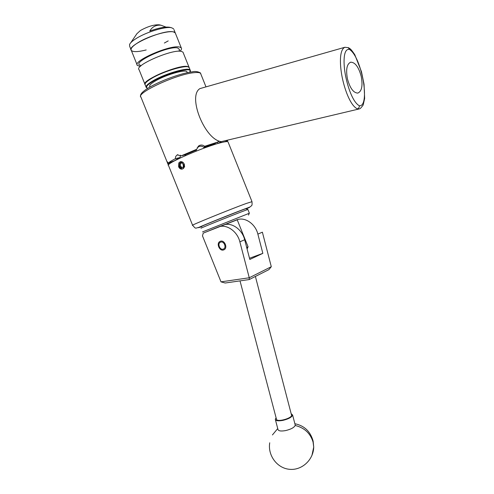 <?xml version="1.0" encoding="UTF-8"?>
<svg xmlns="http://www.w3.org/2000/svg" width="494" height="494" viewBox="0 0 494 494"><rect width="100%" height="100%" fill="white"/><g stroke="black" fill="none" stroke-linecap="round" stroke-linejoin="round"><path stroke-width="0.74" d="M220.287 241.307L219.991 241.449C215.94 243.338 219.657 251.705 223.739 249.89L224.103 249.723C228.105 247.778 224.332 239.46 220.287 241.307L220.361 241.282M218.064 227.117L203.238 233.143L202.472 235.842L221.009 281.858L249.26 277.764L239.862 241.832C237.274 230.994 226.036 223.523 218.064 227.117M218.428 226.974L223.016 225.202C230.957 221.621 242.128 229.018 244.678 239.763L249.816 259.455L262.845 253.348L257.868 234.113L262.382 232.18L271.292 266.711L268.927 269.619L249.248 279.555L225.178 283.013L221.009 281.858M257.868 234.113C255.454 223.924 245.005 216.749 237.188 219.725M262.845 253.348L249.507 258.263M249.248 279.555L249.26 277.764L271.292 266.711M240.016 280.882L276.572 419.61C278.289 422.135 292.053 418.109 291.559 415.232L291.46 414.855M295.109 424.642L295.177 425.476C294.078 427.613 290.867 429.317 285.544 430.595C280.907 431.392 278.381 430.996 277.961 429.416L275.411 419.739M291.157 413.7L292.596 414.979C291.954 417.14 288.712 418.943 282.871 420.388C278.227 421.203 275.708 420.839 275.3 419.313L276.035 417.893M247.92 209.567L247.902 209.518C247.099 209.345 198.699 228.691 201.07 228.234M238.071 219.459L205.504 232.223M202.546 231.902L249.272 213.272M219.385 226.672L237.169 219.682M201.885 226.332C199.706 226.678 245.895 208.233 246.037 208.703L246.074 208.715M223.35 249.075C226.937 247.889 224.017 240.621 220.571 242.171C217.008 243.381 219.91 250.588 223.35 249.075M349.524 49.443C342.892 48.004 343.262 64.381 345.59 75.959C347.98 87.938 352.994 102.344 359.36 105.784C365.758 106.315 365.14 90.272 362.966 79.268C360.676 67.783 356.007 53.716 349.524 49.443L348.177 47.578M361.238 76.49C358.724 67.116 355.229 62.343 350.759 62.176C346.856 63.874 345.744 69.426 347.424 78.824C349.987 88.185 353.457 92.94 357.817 93.088C361.781 91.384 362.917 85.851 361.238 76.49M359.064 108.976L357.335 108.871C350.654 105.654 345.102 90.952 342.391 78.305C339.755 65.801 339.032 49.814 344.892 47.27L199.909 88.611C187.288 96.176 204.967 140.006 221.312 141.624L221.54 141.574M187.127 72.241L186.923 71.729C185.516 69.129 165.996 74.711 155.678 80.775C150.985 83.511 149.034 85.443 149.824 86.567L150.003 87.012M140.907 65.887L140.327 65.208C130.811 62.868 168.732 45.355 177.791 47.992L179.495 49.542L179.168 50.456M145.02 84.56C140.704 80.707 179.032 64.344 187.473 66.48L189.227 67.592M144.865 84.079L139.08 69.71C133.781 65.622 172.628 48.764 181.422 51.395L182.984 52.148L183.262 52.833M140.358 66.4L137.357 65.43C132.003 61.207 170.844 44.318 179.693 47.084L181.267 47.869C181.885 48.659 181.471 49.783 180.038 51.24M146.187 49.95C138.104 51.987 133.145 52.154 131.324 50.444C125.779 45.744 164.595 28.751 173.635 31.986L175.253 32.876L175.555 33.635L173.913 29.541M137.085 64.757L131.324 50.444C130.243 48.758 132.429 46.189 137.869 42.737C149.892 35.049 173.295 28.992 175.253 32.876L181.267 47.869M131.027 49.709L129.669 46.331L129.558 44.497C130.286 42.83 132.497 40.835 136.177 38.526C146.261 32.073 165.496 26.244 171.48 27.726L173.598 28.757M166.04 27.102L160.945 25.213C155.987 24.799 152.263 26.75 149.762 31.06C158.593 27.911 165.163 26.639 169.467 27.25L170.022 27.38M130.737 42.768L136.869 33.74L140.432 30.498C147.712 26.472 153.974 24.57 159.222 24.799L159.55 24.879M168.207 40.903L164.36 43.027M180.359 162.853L179.532 163.656L179.452 166.311L181.298 168.04L183.231 167.126L183.311 164.465L181.459 162.73L180.359 162.853M180.718 163.137L179.532 163.656L179.452 166.311L181.298 168.04L183.231 167.126L183.311 164.465L181.459 162.73L180.718 163.137M178.797 163.032L178.711 166.663C182.305 170.325 184.083 169.473 184.058 164.107L184.62 166.589L183.428 168.491L182.101 169.121C180.613 169.3 179.446 168.51 178.612 166.744L178.828 162.89L179.649 162.304L180.31 161.958L182.65 162.458L183.632 163.292M227.005 140.271L227.635 140.741L224.64 141.864M184.472 165.021L184.206 164.07C183.243 162.162 181.928 161.39 180.248 161.742L178.828 162.89M228.16 142.204L227.993 141.778C227.351 141.407 225.32 141.63 221.892 142.451C205.214 146.212 163.613 164.311 168.54 165.558L192.586 225.233M180.452 161.686L178.97 162.748M213.822 144.767L213.779 144.131L218.749 141.445M168.936 164.391L167.892 164.113L166.916 161.359L168.312 163.076C169.337 162.063 171.677 160.606 175.333 158.71L175.747 156.4L177.167 154.918L181.267 155.82L196.76 149.256L198.446 146.088L199.749 145.341C201.527 144.754 203.151 145.075 204.615 146.31L203.966 147.317L213.779 144.131M203.966 147.317L204.553 147.947M179.612 158.271L179.544 157.654L175.333 158.71M168.312 163.076L174.617 160.704L179.544 157.654M180.458 155.202L179.946 158.111M218.299 143.408L217.397 142.383M204.467 147.978C202.966 146.329 201.169 145.829 199.063 146.483L197.094 147.916M204.615 146.31L218.749 141.729M221.398 141.605L219.385 142.575L222.152 142.389M170.689 163.057L167.892 164.113M181.267 155.82L184.762 154.955L196.272 150.077L196.76 149.256M196.272 150.077L196.174 151.003M185.954 155.382L184.762 154.955M218.984 143.217L219.385 142.575M246.704 247.525L248.056 246.79M184.108 163.841C183.163 162.279 181.953 161.637 180.471 161.909M182.113 167.694L180.427 166.052L179.452 166.311M180.427 166.052L180.452 163.415L179.532 163.656M180.452 163.415L181.65 162.841M239.862 241.832L244.678 239.763M311.942 455.437L313.721 447.051L313.06 442.019C310.349 433.257 304.39 427.742 295.177 425.476M357.335 108.871C358.7 108.39 359.373 107.365 359.36 105.784M221.312 141.624L358.866 109.013C359.774 108.643 359.922 109.489 363.183 105.006L364.646 98.473L364.047 84.246L361.46 71.655L354.754 54.624C350.623 48.61 350.24 48.826 348.492 47.72L344.892 47.27M147.768 88.358L146.267 87.549C145.335 86.222 147.632 83.943 153.152 80.713C165.36 73.526 188.51 66.912 190.147 70L190.394 70.654M189.77 72.192C194.858 66.103 168.096 72.445 153.535 81.035C146.897 84.974 145.001 87.401 147.848 88.309M152.214 77.743C163.631 70.988 185.299 64.597 188.288 66.98M189.381 68.092L189.128 67.468C187.473 64.325 164.304 70.901 152.115 78.12C146.595 81.368 144.304 83.671 145.248 85.017L146.033 86.963M227.993 141.778L251.965 201.583C252.23 204.331 252.057 205.695 251.446 205.689C250.322 206.609 252.224 206.276 244.826 208.913C232.828 213.371 203.435 225.215 198.854 227.382C194.932 228.154 196.204 229.278 192.623 225.32C188.578 226.233 230.494 209.153 246.358 203.442L252.002 201.676M246.345 208.832C251.187 206.727 250.625 206.776 244.672 208.981L209.579 222.85C198.137 227.592 195.531 228.839 201.768 226.604M200.891 74.174L200.57 73.371C199.737 72.513 197.514 72.285 193.914 72.686C176.296 74.205 135.053 93.465 140.988 97.207L166.916 161.532M220.503 241.233L219.991 241.449M291.559 415.232L255.392 276.455M277.733 428.557L272.435 434.942M269.724 442.791C267.625 455.345 277.029 468.17 289.422 469.3C301.791 470.652 313.499 459.877 313.721 447.051L313.14 441.142C310.436 431.472 304.347 425.674 294.875 423.735M292.596 414.979L295.227 425.093M249.371 213.186L247.902 209.518M248.494 215.1L249.303 213.198M246.037 208.703L247.939 209.512M350.357 62.287L350.759 62.176M187.3 72.68L186.923 71.729M145.008 84.375C144.933 82.757 147.317 80.547 152.164 77.756C161.915 72.501 171.721 68.888 181.601 66.906C189.474 65.832 188.64 67.431 189.128 67.468L190.147 70L189.857 72.18M179.495 49.542L179.26 51.228M188.992 67.128L182.984 52.148M159.222 24.799L160.945 25.213M169.467 27.25L171.48 27.726M140.685 96.379C137.906 89.729 175.796 73.736 192.617 71.772C196.915 70.617 201.546 73.266 200.57 73.371L205.986 86.882M198.446 146.088L197.773 147.224M177.92 154.671L177.581 154.758M237.151 219.626L248.074 246.827M247.093 249.025L248.007 246.877"/></g></svg>
